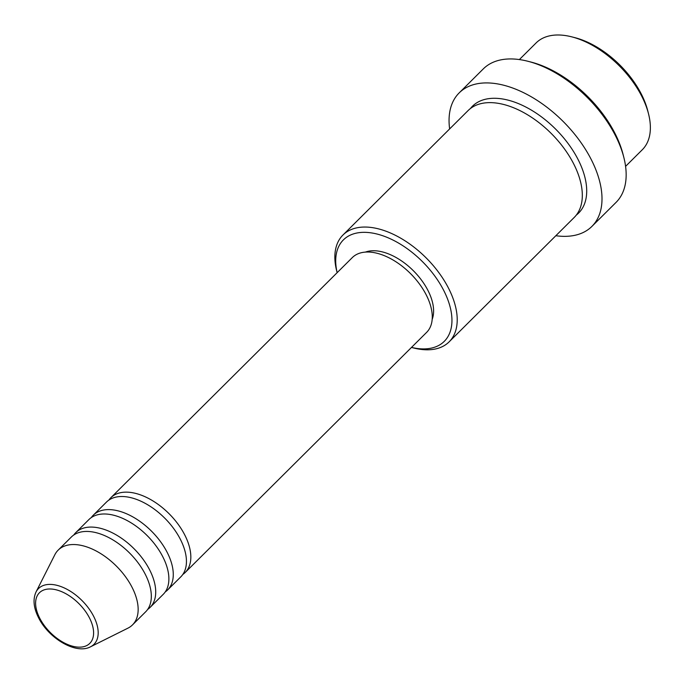 <?xml version="1.0" encoding="UTF-8"?>
<svg xmlns="http://www.w3.org/2000/svg" width="684" height="684" viewBox="0 0 684 684"><rect width="100%" height="100%" fill="white"/><g stroke="black" fill="none" stroke-linecap="round" stroke-linejoin="round"><path stroke-width="1.03" d="M108.841 500.124A52.711 30.011 45.2 0 1 110.842 497.738A52.711 30.011 45.2 0 1 184.492 534.435A52.711 30.011 45.2 0 1 185.184 572.491A52.711 30.011 45.2 0 1 182.79 574.474M91.28 517.591A52.711 30.011 45.2 0 1 93.28 515.206L106.447 502.107A52.711 30.011 45.2 0 1 180.097 538.795A52.711 30.011 45.2 0 1 180.798 576.86L167.623 589.959A52.711 30.011 45.2 0 1 165.229 591.942M93.28 515.206A52.711 30.011 45.2 0 1 166.93 551.894A52.711 30.011 45.2 0 1 167.623 589.959M73.727 535.05A52.711 30.011 45.2 0 1 75.719 532.674L88.894 519.575A52.711 30.011 45.2 0 1 162.535 556.263A52.711 30.011 45.2 0 1 163.237 594.328L150.07 607.426A52.711 30.011 45.2 0 1 147.676 609.41M75.719 532.674A52.711 30.011 45.2 0 1 149.368 569.362A52.711 30.011 45.2 0 1 150.07 607.426M58.166 550.133L71.333 537.034A52.711 30.011 45.2 0 1 144.982 573.722A52.711 30.011 45.2 0 1 145.675 611.787L132.508 624.885A52.711 30.011 45.2 0 1 127.917 628.16L90.544 646.79A39.339 22.392 45.2 0 0 93.451 615.942A39.339 22.392 45.2 0 0 62.748 587.274A39.339 22.392 45.2 0 0 36.03 591.976L54.857 554.707A52.711 30.011 45.2 0 1 58.166 550.133A52.711 30.011 45.2 0 1 131.807 586.821A52.711 30.011 45.2 0 1 132.508 624.885M571.927 36.893L574.979 37.68A71.538 40.724 45.2 0 1 640.891 93.229A71.538 40.724 45.2 0 1 647.774 110.876L648.552 113.937A75.308 42.87 -134.8 0 0 641.301 95.367A75.308 42.87 -134.8 0 0 571.927 36.893A75.308 42.87 -134.8 0 0 536.085 42.955L519.378 59.568M625.578 166.366L642.293 149.745A75.308 42.87 -134.8 0 0 648.552 113.937M411.494 347.421A71.538 40.724 -134.8 0 0 443.343 289.7A71.538 40.724 -134.8 0 0 371.899 232.979A71.538 40.724 -134.8 0 0 337.144 272.668L336.673 270.855A75.308 42.87 45.2 0 1 342.932 235.048A75.308 42.87 45.2 0 1 448.148 287.46A75.308 42.87 45.2 0 1 449.14 341.838A75.308 42.87 45.2 0 1 413.307 347.899L411.486 347.429M528.099 61.321L531.16 62.107A90.365 51.445 45.2 0 1 614.403 132.277A90.365 51.445 45.2 0 1 623.107 154.567L623.885 157.628A94.135 53.591 -134.8 0 0 614.813 134.415A94.135 53.591 -134.8 0 0 528.099 61.321A94.135 53.591 -134.8 0 0 483.297 68.896L459.161 92.913A94.135 53.591 45.2 0 1 590.668 158.423A94.135 53.591 45.2 0 1 591.916 226.395A94.135 53.591 45.2 0 1 555.844 235.723M591.916 226.395L616.062 202.387A94.135 53.591 -134.8 0 0 623.885 157.628M342.932 235.048L468.044 110.62A75.308 42.87 45.2 0 1 573.252 163.04A75.308 42.87 45.2 0 1 574.252 217.409L449.14 341.838M110.842 497.738L352.277 257.62A52.711 30.011 45.2 0 1 425.927 294.308A52.711 30.011 45.2 0 1 426.628 332.373L185.184 572.491M365.316 252.131A48.949 27.864 45.2 0 1 427.714 289.99A48.949 27.864 45.2 0 1 432.185 319.368M449.636 128.934A94.135 53.591 45.2 0 1 459.161 92.913M39.903 618.533A35.696 20.323 -134.8 0 0 79.814 647.158A35.696 20.323 -134.8 0 0 89.305 617.601A35.696 20.323 -134.8 0 0 49.402 588.984A35.696 20.323 -134.8 0 0 39.903 618.533M470.378 108.576A75.308 42.87 45.2 0 1 522.354 105.327A75.308 42.87 45.2 0 1 577.647 158.671A75.308 42.87 45.2 0 1 576.304 215.092M36.03 591.976C32.687 599.389 33.593 608.093 38.757 618.097C49.043 638.625 76.138 654.682 90.544 646.79"/></g></svg>
